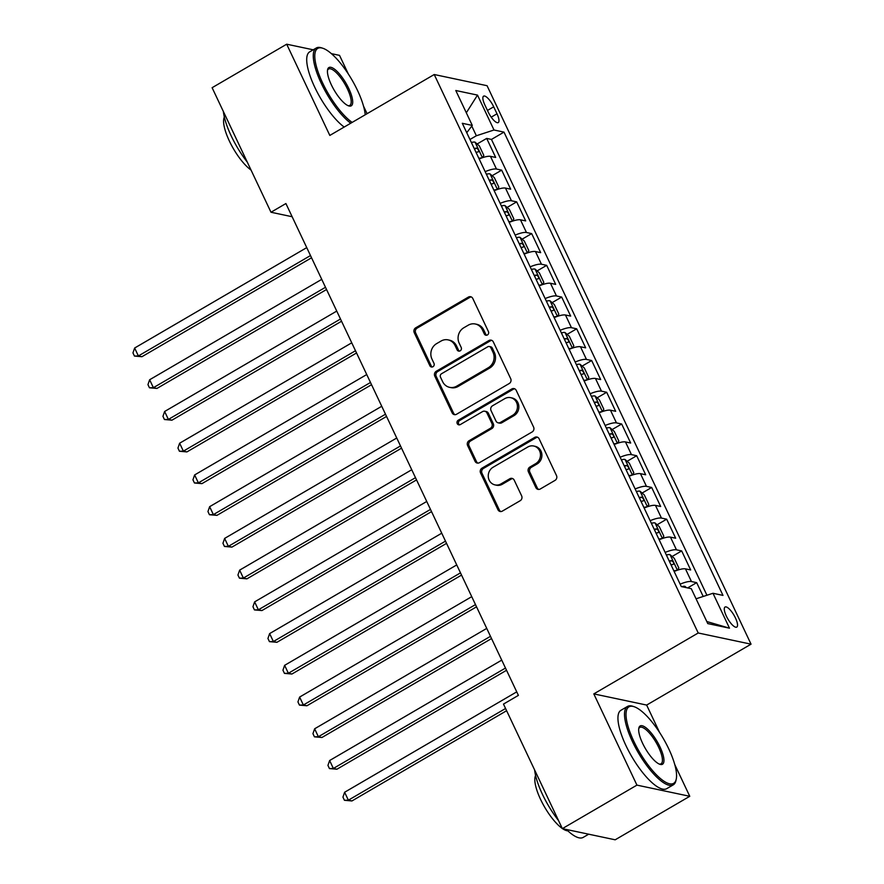 <?xml version="1.0" encoding="UTF-8"?>
<svg xmlns="http://www.w3.org/2000/svg" width="884" height="884" viewBox="0 0 884 884"><rect width="100%" height="100%" fill="white"/><g stroke="black" fill="none" stroke-linecap="round" stroke-linejoin="round"><path stroke-width="1.33" d="M487.416 334.959A2.497 2.287 -78.1 0 0 488.432 331.577L472.796 298.494A3.569 3.26 -78.1 0 0 468.398 297.079L415.69 327.831A3.569 3.26 -78.1 0 0 414.231 332.649L429.878 365.744A2.497 2.287 -78.1 0 0 432.961 366.727A2.497 2.287 -78.1 0 0 433.978 363.346L431.956 359.07A11.404 10.442 -78.1 0 1 436.608 343.633L441.006 341.069A11.404 10.442 -78.1 0 1 448.077 339.876A11.404 10.442 -78.1 0 1 455.083 345.578L457.105 349.854A2.497 2.287 -78.1 0 0 460.188 350.837A2.497 2.287 -78.1 0 0 461.205 347.467L459.183 343.18A11.404 10.442 -78.1 0 1 463.835 327.754L468.233 325.19A11.404 10.442 -78.1 0 1 475.305 323.997A11.404 10.442 -78.1 0 1 482.31 329.688L484.333 333.975A2.497 2.287 -78.1 0 0 487.416 334.959M735.477 618.026A11.625 3.591 59.7 0 0 725.057 607.021A11.625 3.591 59.7 0 0 726.339 616.093A11.625 3.591 59.7 0 0 736.77 627.099A11.625 3.591 59.7 0 0 735.477 618.026M535.848 487.592A3.569 3.26 -78.1 0 0 540.246 489.007L555.042 480.377A3.569 3.26 -78.1 0 0 556.489 475.559L539.118 438.807A3.569 3.26 -78.1 0 0 534.721 437.392L482.012 468.144A3.569 3.26 -78.1 0 0 480.553 472.962L497.935 509.714A3.569 3.26 -78.1 0 0 502.333 511.118L520.19 500.709A3.569 3.26 -78.1 0 0 521.648 495.88L514.212 480.156A3.569 3.26 -78.1 0 0 509.814 478.741L500.952 483.913A9.536 8.729 -78.1 0 1 495.04 484.907A9.536 8.729 -78.1 0 1 488.311 477.051A9.536 8.729 -78.1 0 1 493.084 467.249L527.781 447.006A9.536 8.729 -78.1 0 1 533.693 446.011A9.536 8.729 -78.1 0 1 540.422 453.868A9.536 8.729 -78.1 0 1 535.649 463.669L529.87 467.05A3.569 3.26 -78.1 0 0 528.411 471.868L535.848 487.592L537.273 487.902A3.569 3.26 -78.1 0 0 538.776 489.438M659.552 732.383L646.646 705.067L593.805 693.896L636.933 785.125L562.357 828.628L615.187 839.8L689.763 796.296L674.757 764.538M593.805 693.896L698.216 632.988L434.221 74.521L487.062 85.704L751.046 644.171L698.216 632.988M313.201 49.802L286.692 44.2L329.82 135.429L434.221 74.521M286.692 44.2L212.116 87.704L270.99 212.248L292.129 216.724M562.357 828.628L503.482 704.084L518.4 695.376L285.908 203.541L270.99 212.248M509.25 383.512A3.569 3.26 -78.1 0 0 510.709 378.695L493.327 341.942A3.569 3.26 -78.1 0 0 488.929 340.528L436.232 371.28A3.569 3.26 -78.1 0 0 434.773 376.098L452.144 412.85A3.569 3.26 -78.1 0 0 456.542 414.253L509.25 383.512M516.223 390.374L533.604 427.127A3.569 3.26 -78.1 0 1 532.146 431.944L479.437 462.686A3.569 3.26 -78.1 0 1 475.039 461.282L467.603 445.558A3.569 3.26 -78.1 0 1 469.061 440.729L490.432 428.265A3.569 3.26 -78.1 0 0 491.891 423.436L486.962 413.005A3.569 3.26 -78.1 0 0 482.553 411.601L460.299 424.585A2.497 2.287 -78.1 0 1 456.995 422.784A2.497 2.287 -78.1 0 1 458.243 420.22L511.825 388.96A3.569 3.26 -78.1 0 1 516.223 390.374M703.2 596.468L696.669 582.655L687.641 587.915M680.139 584.147A14.531 3.735 -25.3 0 1 691.454 581.55L685.454 568.854L690.669 569.959L681.674 550.92L672.127 556.489M665.144 552.423A14.531 3.735 -25.3 0 1 676.459 549.815L670.459 537.129L675.674 538.223L666.669 519.184L657.121 524.753M650.138 520.687A14.531 3.735 -25.3 0 1 661.464 518.09L655.464 505.394L660.668 506.499L651.674 487.46L642.127 493.029M635.143 488.962A14.531 3.735 -25.3 0 1 646.458 486.355L640.458 473.658L645.674 474.763L636.679 455.724L627.121 461.293M620.137 457.227A14.531 3.735 -25.3 0 1 631.463 454.619L625.463 441.934L630.679 443.039L621.673 424L612.126 429.569M605.142 425.491A14.531 3.735 -25.3 0 1 616.457 422.895L610.457 410.198L615.673 411.303L606.678 392.264L597.131 397.833M590.147 393.767A14.531 3.735 -25.3 0 1 601.463 391.159L595.462 378.474L600.678 379.567L591.672 360.528L582.125 366.098M575.141 362.031A14.531 3.735 -25.3 0 1 586.468 359.434L580.468 346.738L585.672 347.843L576.677 328.804L567.13 334.373M560.147 330.307A14.531 3.735 -25.3 0 1 571.462 327.699L565.462 315.002L570.677 316.107L561.683 297.068L552.124 302.637M545.141 298.571A14.531 3.735 -25.3 0 1 556.467 295.963L550.467 283.278L555.682 284.383L546.677 265.344L537.129 270.913M530.146 266.835A14.531 3.735 -25.3 0 1 541.461 264.239L535.461 251.542L540.677 252.647L531.682 233.608L522.135 239.177M515.151 235.111A14.531 3.735 -25.3 0 1 526.466 232.503L520.466 219.818L525.682 220.912L516.676 201.872L507.129 207.442M500.145 203.375A14.531 3.735 -25.3 0 1 511.471 200.778L505.471 188.082L510.676 189.187L501.681 170.148L496.465 169.043A14.531 3.735 154.7 0 0 485.15 171.651M492.134 175.717L501.681 170.148M484.852 104.931L488.145 111.914A11.26 3.481 59.7 0 0 498.244 122.578A11.26 3.481 59.7 0 0 496.996 113.793L493.703 106.809A11.26 3.481 59.7 0 0 483.603 96.146A11.26 3.481 59.7 0 0 484.852 104.931M696.062 598.799L712.99 593.274L722.979 595.396L503.99 132.114L494.001 130.003L476.354 135.76L469.945 139.495M712.99 593.274L729.488 628.181L707.775 623.596L691.277 588.689L681.288 586.578L462.299 123.296L472.288 125.418L455.79 90.511L477.504 95.096L494.001 130.003M706.935 595.252L491.46 139.429L486.686 138.412L495.681 157.451L490.465 156.346A14.531 3.735 154.7 0 0 479.15 158.954M511.471 200.778L516.676 201.872M526.466 232.503L531.682 233.608M541.461 264.239L546.677 265.344M556.467 295.963L561.683 297.068M571.462 327.699L576.677 328.804M586.468 359.434L591.672 360.528M601.463 391.159L606.678 392.264M616.457 422.895L621.673 424M631.463 454.619L636.679 455.724M646.458 486.355L651.674 487.46M661.464 518.09L666.669 519.184M676.459 549.815L681.674 550.92M691.454 581.55L696.669 582.655M476.354 135.76L471.78 126.08M348.318 73.958L339.533 55.372L331.445 53.659M636.933 785.125L689.763 796.296M646.646 705.067L751.046 644.171M367.092 113.682L363.523 106.124M477.128 143.982L486.686 138.412M491.46 139.429L503.99 132.114M466.741 132.699L472.288 125.418M505.471 188.082A14.531 3.735 154.7 0 0 494.145 190.69M520.466 219.818A14.531 3.735 154.7 0 0 509.151 222.414M535.461 251.542A14.531 3.735 154.7 0 0 524.146 254.15M550.467 283.278A14.531 3.735 154.7 0 0 539.141 285.875M565.462 315.002A14.531 3.735 154.7 0 0 554.146 317.61M580.468 346.738A14.531 3.735 154.7 0 0 569.141 349.346M595.462 378.474A14.531 3.735 154.7 0 0 584.147 381.07M610.457 410.198A14.531 3.735 154.7 0 0 599.142 412.806M625.463 441.934A14.531 3.735 154.7 0 0 614.137 444.53M640.458 473.658A14.531 3.735 154.7 0 0 629.143 476.266M655.464 505.394A14.531 3.735 154.7 0 0 644.138 508.002M670.459 537.129A14.531 3.735 154.7 0 0 659.144 539.726M685.454 568.854A14.531 3.735 154.7 0 0 674.138 571.462M466.321 112.798L477.504 95.096M729.488 628.181L706.802 621.529M486.609 335.246A2.497 2.287 -78.1 0 1 485.769 334.274L483.747 329.997A11.404 10.442 -78.1 0 0 476.73 324.295L475.305 323.997M448.077 339.876L449.503 340.185A11.404 10.442 -78.1 0 1 456.509 345.876L458.531 350.163A2.497 2.287 -78.1 0 0 459.382 351.125M471.294 296.947A3.569 3.26 -78.1 0 0 469.824 297.389L417.115 328.13A3.569 3.26 -78.1 0 0 415.657 332.948L431.304 366.042A2.497 2.287 -78.1 0 0 432.154 367.015M491.836 340.395A3.569 3.26 -78.1 0 0 490.355 340.837L437.657 371.578A3.569 3.26 -78.1 0 0 436.199 376.396L453.569 413.148A3.569 3.26 -78.1 0 0 455.072 414.695M490.852 347.755A2.497 2.287 -78.1 0 0 487.769 346.771L441.514 373.755A2.497 2.287 -78.1 0 0 440.486 377.137L442.63 381.645A11.404 10.442 -78.1 0 0 449.636 387.347A11.404 10.442 -78.1 0 0 456.708 386.153L488.333 367.7A11.404 10.442 -78.1 0 0 492.985 352.274L490.852 347.755L492.277 348.053A2.497 2.287 -78.1 0 0 490.753 346.815L489.316 346.506M449.636 387.347L451.061 387.645A11.404 10.442 -78.1 0 0 458.133 386.452L456.708 386.153M492.277 348.053L494.41 352.572A11.404 10.442 -78.1 0 1 489.758 368.009L458.133 386.452M484.763 411.226L486.2 411.524A3.569 3.26 -78.1 0 1 488.388 413.303L493.316 423.745A3.569 3.26 -78.1 0 1 491.858 428.563L470.487 441.039A3.569 3.26 -78.1 0 0 469.028 445.856L476.465 461.581A3.569 3.26 -78.1 0 0 477.957 463.128M514.731 388.827A3.569 3.26 -78.1 0 0 513.25 389.269L459.669 420.519A2.497 2.287 -78.1 0 0 459.492 424.861M512.609 415.325A9.536 8.729 -78.1 0 0 517.383 405.524A9.536 8.729 -78.1 0 0 510.654 397.667A9.536 8.729 -78.1 0 0 504.742 398.662L492.51 405.789A3.569 3.26 -78.1 0 0 491.051 410.618L495.99 421.049A3.569 3.26 -78.1 0 0 500.388 422.453L512.609 415.325L514.046 415.624A9.536 8.729 -78.1 0 0 518.809 405.822A9.536 8.729 -78.1 0 0 512.079 397.966L510.654 397.667M498.178 422.828L499.604 423.127A3.569 3.26 -78.1 0 0 501.814 422.762L500.388 422.453M514.046 415.624L501.814 422.762M533.693 446.011L535.118 446.309A9.536 8.729 -78.1 0 1 541.848 454.177A9.536 8.729 -78.1 0 1 537.085 463.978L531.295 467.349A3.569 3.26 -78.1 0 0 529.847 472.166L537.273 487.902M495.04 484.907L496.476 485.217A9.536 8.729 -78.1 0 0 502.388 484.211L500.952 483.913M512.72 478.609A3.569 3.26 -78.1 0 0 511.239 479.051L502.388 484.211M537.627 437.26A3.569 3.26 -78.1 0 0 536.146 437.702L483.438 468.443A3.569 3.26 -78.1 0 0 481.99 473.26L499.361 510.013A3.569 3.26 -78.1 0 0 500.852 511.56M482.653 157.628L483.824 155.407L479.327 145.882L474.962 142.103A9.625 2.475 154.7 0 0 471.382 142.512M481.813 157.916A9.625 2.475 154.7 0 0 478.874 158.38M306.737 247.619L134.633 348.02L138.379 355.954L141.948 356.705L311.544 257.785M476.023 152.346A9.625 2.475 -25.3 0 1 478.178 151.938C479.172 150.612 478.564 149.341 476.377 148.125A9.625 2.475 154.7 0 0 474.222 148.545M141.948 356.705L134.445 356.064L138.379 355.954L310.494 255.553M134.445 356.064L132.954 352.893L134.633 348.02M365.214 114.776A44.299 13.702 59.7 0 0 357.49 90.378A44.299 13.702 59.7 0 0 322.815 48.255A44.299 13.702 59.7 0 0 322.649 83.008A44.299 13.702 59.7 0 0 352.141 122.401M350.738 123.23A45.393 14.033 -120.3 0 1 321.323 83.439A45.393 14.033 -120.3 0 1 316.306 48.001A45.393 14.033 -120.3 0 1 321.489 47.835L322.815 48.255M348.782 88.533A22.155 6.851 -120.3 0 1 348.705 105.903A22.155 6.851 -120.3 0 1 331.356 84.842A22.155 6.851 -120.3 0 1 327.588 69.714A22.155 6.851 -120.3 0 1 336.019 70.4A22.155 6.851 -120.3 0 1 348.782 88.533M348.009 105.638A21.061 6.508 59.7 0 0 349.788 105.406A21.061 6.508 59.7 0 0 347.456 88.964A21.061 6.508 59.7 0 0 328.561 69.018A21.061 6.508 59.7 0 0 327.478 70.444M247.332 162.192A45.393 14.033 -120.3 0 1 231.243 135.981A45.393 14.033 -120.3 0 1 223.376 111.517M251.045 170.048A32.686 10.111 -120.3 0 1 229.376 141.042A32.686 10.111 -120.3 0 1 224.359 117.097M344.174 127.053A45.393 14.033 -120.3 0 1 314.759 87.262A45.393 14.033 -120.3 0 1 309.743 51.825L316.306 48.001M668.724 748.792A44.299 13.702 59.7 0 0 634.049 706.681A44.299 13.702 59.7 0 0 633.883 741.422A44.299 13.702 59.7 0 0 659.42 777.677A44.299 13.702 59.7 0 0 676.26 779.058A44.299 13.702 59.7 0 0 668.724 748.792M676.26 779.058L675.984 780.406A45.393 14.033 -120.3 0 1 673.288 784.837A45.393 14.033 -120.3 0 1 632.557 741.853A45.393 14.033 -120.3 0 1 627.541 706.426A45.393 14.033 -120.3 0 1 632.723 706.25L634.049 706.681M660.016 746.947A22.155 6.851 -120.3 0 1 659.939 764.329A22.155 6.851 -120.3 0 1 642.591 743.267A22.155 6.851 -120.3 0 1 638.823 728.14A22.155 6.851 -120.3 0 1 647.254 728.825A22.155 6.851 -120.3 0 1 660.016 746.947M659.243 764.063A21.061 6.508 59.7 0 0 661.022 763.82A21.061 6.508 59.7 0 0 658.691 747.378A21.061 6.508 59.7 0 0 639.795 727.433A21.061 6.508 59.7 0 0 638.712 728.869M558.566 820.617A45.393 14.033 -120.3 0 1 542.478 794.407A45.393 14.033 -120.3 0 1 534.61 769.942M562.279 828.474A32.686 10.111 -120.3 0 1 540.61 799.467A32.686 10.111 -120.3 0 1 535.593 775.522M673.288 784.837L666.724 788.672A45.393 14.033 -120.3 0 1 625.994 745.687A45.393 14.033 -120.3 0 1 620.977 710.25L627.541 706.426M567.871 830.861A32.686 10.111 -120.3 0 1 562.567 828.673M588.678 834.198L583.197 837.391A45.393 14.033 -120.3 0 1 566.423 829.49M497.648 189.364L498.819 187.132L494.322 177.618L489.968 173.839A9.625 2.475 154.7 0 0 486.377 174.247M496.808 189.651A9.625 2.475 154.7 0 0 493.88 190.115M321.743 279.355L149.628 379.755L153.385 387.689L156.954 388.441L326.539 289.51M491.029 184.082A9.625 2.475 -25.3 0 1 493.173 183.662C494.167 182.347 493.57 181.076 491.371 179.861A9.625 2.475 154.7 0 0 489.228 180.27M156.954 388.441L149.451 387.789L153.385 387.689L325.489 287.289M149.451 387.789L147.948 384.617L149.628 379.755M512.643 221.088L513.825 218.867L509.317 209.342L504.963 205.574A9.625 2.475 154.7 0 0 501.372 205.972M511.803 221.387A9.625 2.475 154.7 0 0 508.875 221.84M336.738 311.091L164.634 411.48L168.38 419.414L171.949 420.176L341.544 321.246M506.024 215.818A9.625 2.475 -25.3 0 1 508.178 215.398C509.162 214.072 508.565 212.801 506.377 211.585A9.625 2.475 154.7 0 0 504.223 212.005M171.949 420.176L164.446 419.524L168.38 419.414L340.495 319.013M164.446 419.524L162.943 416.353L164.634 411.48M527.649 252.824L528.82 250.592L524.322 241.078L519.969 237.299A9.625 2.475 154.7 0 0 516.378 237.708M526.809 253.111A9.625 2.475 154.7 0 0 523.869 253.575M351.744 342.815L179.629 443.216L183.375 451.149L186.944 451.901L356.539 352.97M521.03 247.542A9.625 2.475 -25.3 0 1 523.173 247.122C524.168 245.807 523.56 244.537 521.372 243.321A9.625 2.475 154.7 0 0 519.228 243.741M186.944 451.901L179.441 451.26L183.375 451.149L355.49 350.749M179.441 451.26L177.949 448.077L179.629 443.216M542.643 284.56L543.815 282.327L539.317 272.813L534.964 269.034A9.625 2.475 154.7 0 0 531.372 269.443M541.804 284.847A9.625 2.475 154.7 0 0 538.875 285.3M366.738 374.551L194.624 474.94L198.381 482.874L201.95 483.636L371.545 384.706M536.024 279.278A9.625 2.475 -25.3 0 1 538.179 278.858C539.163 277.543 538.566 276.272 536.378 275.046A9.625 2.475 154.7 0 0 534.223 275.465M201.95 483.636L194.447 482.984L198.381 482.874L370.484 382.485M194.447 482.984L192.944 479.813L194.624 474.94M557.649 316.284L558.821 314.063L554.323 304.538L549.958 300.759A9.625 2.475 154.7 0 0 546.378 301.168M556.809 316.571A9.625 2.475 154.7 0 0 553.87 317.036M381.733 406.275L209.63 506.676L213.375 514.61L216.945 515.361L386.54 416.441M551.019 311.002A9.625 2.475 -25.3 0 1 553.174 310.593C554.158 309.267 553.561 307.997 551.373 306.781A9.625 2.475 154.7 0 0 549.218 307.201M216.945 515.361L209.442 514.72L213.375 514.61L385.49 414.209M209.442 514.72L207.95 511.549L209.63 506.676M572.644 348.02L573.815 345.788L569.318 336.274L564.964 332.494A9.625 2.475 154.7 0 0 561.373 332.903M571.804 348.307A9.625 2.475 154.7 0 0 568.876 348.771M396.739 438.011L224.624 538.411L228.37 546.345L231.951 547.097L401.535 448.166M566.025 342.738A9.625 2.475 -25.3 0 1 568.169 342.318C569.163 341.003 568.567 339.732 566.368 338.517A9.625 2.475 154.7 0 0 564.224 338.926M231.951 547.097L224.448 546.445L228.37 546.345L400.485 445.945M224.448 546.445L222.945 543.273L224.624 538.411M587.639 379.744L588.821 377.523L584.313 367.998L579.959 364.23A9.625 2.475 154.7 0 0 576.368 364.628M586.799 380.032A9.625 2.475 154.7 0 0 583.871 380.496M411.734 469.747L239.63 570.136L243.376 578.07L246.945 578.832L416.541 479.901M581.02 374.473A9.625 2.475 -25.3 0 1 583.175 374.054C584.158 372.728 583.562 371.457 581.374 370.241A9.625 2.475 154.7 0 0 579.219 370.661M246.945 578.832L239.442 578.18L243.376 578.07L415.491 477.669M239.442 578.18L237.94 575.009L239.63 570.136M602.645 411.48L603.816 409.248L599.319 399.734L594.965 395.955A9.625 2.475 154.7 0 0 591.374 396.363M601.805 411.767A9.625 2.475 154.7 0 0 598.866 412.231M426.74 501.471L254.625 601.871L258.371 609.805L261.94 610.557L431.536 511.626M596.026 406.198A9.625 2.475 -25.3 0 1 598.17 405.778C599.164 404.463 598.556 403.192 596.369 401.977A9.625 2.475 154.7 0 0 594.225 402.397M261.94 610.557L254.437 609.916L258.371 609.805L430.486 509.405M254.437 609.916L252.946 606.733L254.625 601.871M617.64 443.216L618.811 440.983L614.314 431.469L609.96 427.69A9.625 2.475 154.7 0 0 606.369 428.099M616.8 443.503A9.625 2.475 154.7 0 0 613.872 443.956M441.735 533.207L269.62 633.596L273.377 641.53L276.946 642.292L446.542 543.362M611.021 437.934A9.625 2.475 -25.3 0 1 613.176 437.514C614.159 436.188 613.562 434.928 611.374 433.701A9.625 2.475 154.7 0 0 609.22 434.121M276.946 642.292L269.443 641.64L273.377 641.53L445.481 541.141M269.443 641.64L267.94 638.469L269.62 633.596M632.646 474.94L633.817 472.719L629.32 463.194L624.955 459.415A9.625 2.475 154.7 0 0 621.375 459.824M631.806 475.227A9.625 2.475 154.7 0 0 628.867 475.691M456.73 564.931L284.626 665.332L288.372 673.265L291.941 674.017L461.536 575.097M626.016 469.658A9.625 2.475 -25.3 0 1 628.17 469.249C629.154 467.923 628.557 466.653 626.369 465.437A9.625 2.475 154.7 0 0 624.214 465.857M291.941 674.017L284.438 673.376L288.372 673.265L460.487 572.865M284.438 673.376L282.946 670.205L284.626 665.332M647.64 506.676L648.812 504.444L644.314 494.929L639.961 491.15A9.625 2.475 154.7 0 0 636.37 491.559M646.801 506.963A9.625 2.475 154.7 0 0 643.872 507.427M471.736 596.667L299.621 697.067L303.367 705.001L306.947 705.752L476.531 606.822M641.022 501.394A9.625 2.475 -25.3 0 1 643.165 500.974C644.16 499.659 643.563 498.388 641.364 497.173A9.625 2.475 154.7 0 0 639.22 497.582M306.947 705.752L299.444 705.101L303.367 705.001L475.481 604.601M299.444 705.101L297.941 701.929L299.621 697.067M662.635 538.4L663.818 536.179L659.309 526.654L654.956 522.886A9.625 2.475 154.7 0 0 651.364 523.284M661.796 538.688A9.625 2.475 154.7 0 0 658.867 539.152M486.73 628.402L314.627 728.792L318.373 736.726L321.942 737.488L491.537 638.557M656.016 533.118A9.625 2.475 -25.3 0 1 658.171 532.709C659.155 531.383 658.558 530.113 656.37 528.897A9.625 2.475 154.7 0 0 654.215 529.317M321.942 737.488L314.439 736.836L318.373 736.726L490.487 636.325M314.439 736.836L312.936 733.665L314.627 728.792M677.641 570.136L678.813 567.904L674.315 558.39L669.961 554.611A9.625 2.475 154.7 0 0 666.37 555.019M676.801 570.423A9.625 2.475 154.7 0 0 673.862 570.887M501.736 660.127L329.622 760.527L333.367 768.461L336.937 769.213L506.532 670.282M671.011 564.854A9.625 2.475 -25.3 0 1 673.166 564.434C674.161 563.119 673.553 561.848 671.365 560.633A9.625 2.475 154.7 0 0 669.221 561.053M336.937 769.213L329.434 768.572L333.367 768.461L505.482 668.061M329.434 768.572L327.942 765.389L329.622 760.527M686.492 587.672L684.956 586.346A9.625 2.475 154.7 0 0 681.708 586.667M516.731 691.863L344.616 792.252L348.373 800.186L351.942 800.948L506.62 710.714M351.942 800.948L344.44 800.296L348.373 800.186L505.571 708.493M344.44 800.296L342.937 797.125L344.616 792.252M496.465 169.043L490.465 156.346M487.46 110.456L493.703 106.809M491.206 117.163L496.996 113.793M483.747 329.997L482.31 329.688M458.531 350.163L457.105 349.854M456.509 345.876L455.083 345.578M431.304 366.042L429.878 365.744M415.657 332.948L414.231 332.649M417.115 328.13L415.69 327.831M469.824 297.389L468.398 297.079M485.769 334.274L484.333 333.975M453.569 413.148L452.144 412.85M436.199 376.396L434.773 376.098M437.657 371.578L436.232 371.28M490.355 340.837L488.929 340.528M489.758 368.009L488.333 367.7M494.41 352.572L492.985 352.274M476.465 461.581L475.039 461.282M469.028 445.856L467.603 445.558M470.487 441.039L469.061 440.729M491.858 428.563L490.432 428.265M493.316 423.745L491.891 423.436M488.388 413.303L486.962 413.005M459.669 420.519L458.243 420.22M513.25 389.269L511.825 388.96M529.847 472.166L528.411 471.868M531.295 467.349L529.87 467.05M537.085 463.978L535.649 463.669M511.239 479.051L509.814 478.741M499.361 510.013L497.935 509.714M481.99 473.26L480.553 472.962M483.438 468.443L482.012 468.144M536.146 437.702L534.721 437.392M482.41 157.706L475.073 142.202M474.531 149.197L476.377 148.125M497.405 189.441L490.079 173.938M489.537 180.933L491.371 179.861M512.411 221.177L505.073 205.663M504.532 212.657L506.377 211.585M527.405 252.901L520.079 237.398M519.538 244.393L521.372 243.321M542.4 284.637L535.074 269.123M534.533 276.128L536.378 275.046M557.406 316.362L550.069 300.858M549.528 307.853L551.373 306.781M572.401 348.097L565.075 332.594M564.533 339.589L566.368 338.517M587.407 379.833L580.07 364.318M579.528 371.313L581.374 370.241M602.402 411.557L595.065 396.054M594.534 403.049L596.369 401.977M617.397 443.293L610.071 427.779M609.529 434.773L611.374 433.701M632.403 475.017L625.065 459.514M624.524 466.509L626.369 465.437M647.397 506.753L640.071 491.239M639.53 498.244L641.364 497.173M662.403 538.489L655.066 522.974M654.525 529.969L656.37 528.897M677.398 570.213L670.061 554.71M669.531 561.705L671.365 560.633M685.553 587.473L685.067 586.435"/></g></svg>
